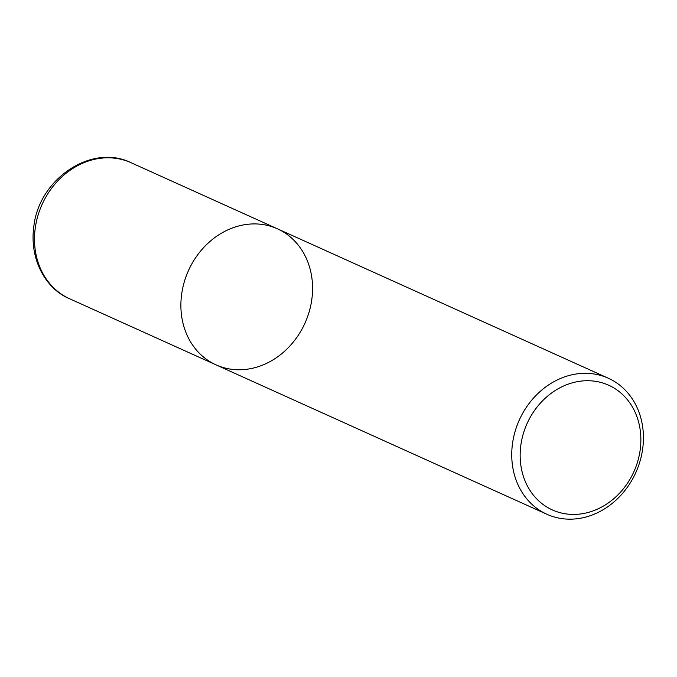 <?xml version="1.0" encoding="UTF-8"?>
<svg xmlns="http://www.w3.org/2000/svg" width="677" height="677" viewBox="0 0 677 677"><rect width="100%" height="100%" fill="white"/><g stroke="black" fill="none" stroke-linecap="round" stroke-linejoin="round"><path stroke-width="1.02" d="M546.872 514.266A74.631 63.909 -65.7 0 1 512.895 441.04A74.631 63.909 -65.7 0 1 570.364 375.168A74.631 63.909 -65.7 0 1 608.301 378.223A74.631 63.909 -65.7 0 1 635.83 472.546A74.631 63.909 -65.7 0 1 546.872 514.266L216.014 364.861A74.631 63.909 -65.7 0 1 182.037 291.635A74.631 63.909 -65.7 0 1 239.514 225.771A74.631 63.909 -65.7 0 1 277.443 228.818A74.631 63.909 -65.7 0 1 304.972 323.141A74.631 63.909 -65.7 0 1 216.014 364.861A74.631 63.909 -65.7 0 1 182.037 291.635A74.631 63.909 -65.7 0 1 239.514 225.771A74.631 63.909 -65.7 0 1 277.443 228.818L131.05 162.708A74.631 63.909 114.3 0 0 93.113 159.662A74.631 63.909 114.3 0 0 35.644 225.534A74.631 63.909 114.3 0 0 69.621 298.752C47.085 289.663 29.001 260.831 33.85 226.304C38.995 178.897 91.683 143.194 131.05 162.708M573.893 382.42A68.411 58.577 -65.7 0 1 635.779 467.155A68.411 58.577 -65.7 0 1 531.86 493.127A68.411 58.577 -65.7 0 1 573.893 382.42M608.301 378.223L277.443 228.818M216.014 364.861L69.621 298.752"/></g></svg>

